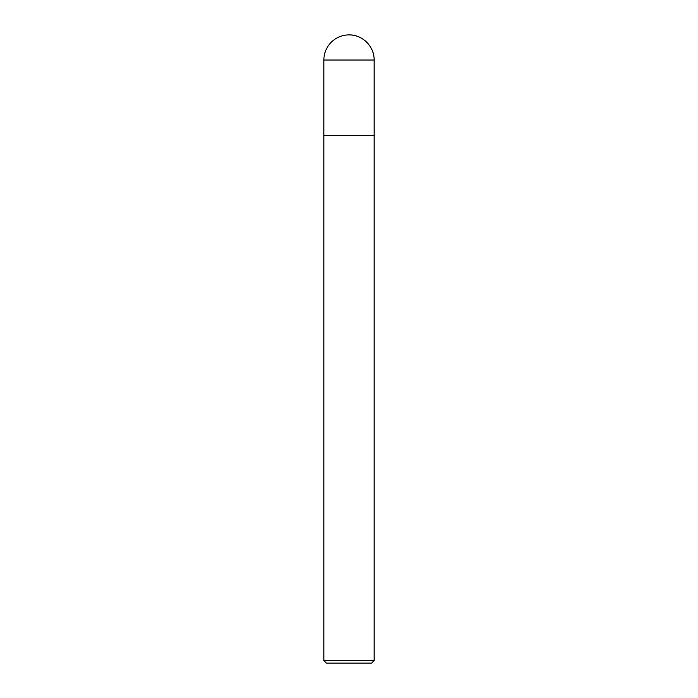 <?xml version="1.0" encoding="UTF-8"?>
<svg xmlns="http://www.w3.org/2000/svg" width="698" height="698" viewBox="0 0 698 698"><rect width="100%" height="100%" fill="white"/><g stroke="black" fill="none" stroke-linecap="round" stroke-linejoin="round"><path stroke-width="0.52" stroke-dasharray="3.49 2.62" d="M371.615 663.1L326.385 663.1M374.128 660.587L323.872 660.587M374.128 135.412L323.872 135.412L374.128 135.412L349 135.412L349 34.9M374.128 60.028L323.872 60.028"/><path stroke-width="1.05" d="M323.872 660.587L326.385 663.1L371.615 663.1L374.128 660.587L323.872 660.587L323.872 135.412L374.128 135.412L374.128 60.028A25.128 25.128 0 0 0 349 34.9A25.128 25.128 0 0 0 323.872 60.028L374.128 60.028C374.494 46.626 362.402 34.534 349 34.9M323.872 60.028L323.872 135.412L374.128 135.412L374.128 660.587M374.128 135.412L374.128 60.028"/></g></svg>
